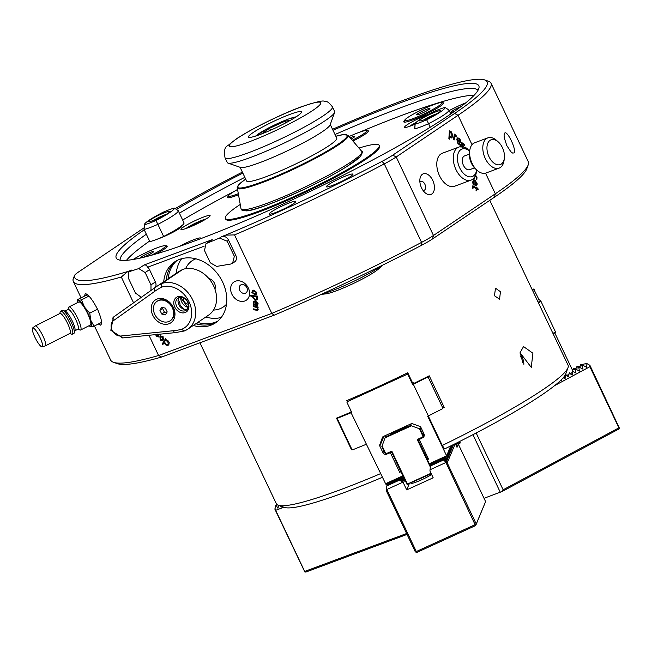 <?xml version="1.0" encoding="UTF-8"?>
<svg xmlns="http://www.w3.org/2000/svg" width="652" height="652" viewBox="0 0 652 652"><rect width="100%" height="100%" fill="white"/><g stroke="black" fill="none" stroke-linecap="round" stroke-linejoin="round"><path stroke-width="0.98" d="M178.135 299.936A5.868 4.637 56 0 1 179.756 306.204M157.205 301.2A11.744 9.283 56 0 1 157.434 301.045A11.744 9.283 56 0 1 170.425 303.971A11.744 9.283 56 0 1 172.796 318.143A11.744 9.283 56 0 1 170.555 320.515A11.744 9.283 56 0 1 170.327 320.662M165.339 308.119L167.197 311.9L165.396 314.867L161.753 314.044L159.895 310.262L161.688 307.296L165.339 308.119M163.09 307.614L162.584 308.453L164.434 312.235L166.684 312.74M159.895 310.262L162.584 308.453M161.753 314.044L164.434 312.235M172.348 318.445A11.744 9.283 56 0 1 170.107 320.817A11.744 9.283 56 0 1 155.852 316.269A11.744 9.283 56 0 1 156.985 301.346A11.744 9.283 56 0 1 169.976 304.28A11.744 9.283 56 0 1 172.348 318.445M474.485 167.89L469.701 169.667A7.343 4.417 -110.4 0 1 463.409 165.306A7.343 4.417 -110.4 0 1 464.583 155.91L469.367 154.133M498.299 141.949L496.677 140.49A16.145 9.723 69.6 0 0 487.875 137.857A16.145 9.723 69.6 0 0 485.3 158.517A16.145 9.723 69.6 0 0 499.13 168.118A16.145 9.723 69.6 0 0 504.069 160.376L504.346 158.216A13.211 7.954 -110.4 0 1 493.882 163.041A13.211 7.954 -110.4 0 1 487.223 145.135A13.211 7.954 -110.4 0 1 498.299 141.949A13.211 7.954 -110.4 0 1 502.415 147.645A13.211 7.954 -110.4 0 1 504.346 158.216M499.13 168.118L485.952 173.024A16.145 9.723 -110.4 0 1 477.15 170.384A16.145 9.723 -110.4 0 1 472.121 163.424A16.145 9.723 -110.4 0 1 469.758 150.498A16.145 9.723 -110.4 0 1 474.697 142.755L487.875 137.857M469.758 150.498L469.481 152.658A13.211 7.954 69.6 0 0 475.528 168.933L477.15 170.384M413.833 124.719L415.145 123.676M261.46 133.994L269.561 128.281L284.859 121.288L290.376 120.31M270.498 130.237L269.561 128.281M284.859 121.288L285.625 122.91M381.664 265.617A38.166 4.385 154.6 0 1 362.178 277.149A38.166 4.385 154.6 0 1 322.039 294.028M382.325 265.291L378.69 268.811A30.823 3.545 154.6 0 1 361.094 279.667A30.823 3.545 154.6 0 1 325.959 293.848L321.208 294.411M140.579 258.013A7.343 0.848 154.6 0 1 140.286 257.923A7.343 0.848 154.6 0 1 143.644 255.494A7.343 0.848 154.6 0 1 150.645 252.259A7.343 0.848 154.6 0 1 153.546 251.631A7.343 0.848 154.6 0 1 149.561 254.394A7.343 0.848 154.6 0 1 142.12 257.662M167.165 246.448A22.021 2.535 154.6 0 1 167.173 246.448L165.233 245.771A20.546 2.363 154.6 0 1 151.134 255.348M133.049 259.512A20.546 2.363 154.6 0 1 157.352 247.736A20.546 2.363 154.6 0 1 165.233 245.771M454.721 111.19A7.343 0.848 154.6 0 1 450.98 112.144A7.343 0.848 154.6 0 1 454.134 109.829A7.343 0.848 154.6 0 1 460.931 106.643M449.187 110.604A20.546 2.363 154.6 0 1 465.797 102.837M427.036 109.153A7.343 0.848 154.6 0 1 429.929 108.517A7.343 0.848 154.6 0 1 423.661 112.421A7.343 0.848 154.6 0 1 416.677 114.809A7.343 0.848 154.6 0 1 420.035 112.38A7.343 0.848 154.6 0 1 427.036 109.153M443.556 103.334L441.624 102.657A20.546 2.363 154.6 0 1 424.313 113.798A20.546 2.363 154.6 0 1 404.745 120.172A20.546 2.363 154.6 0 1 415.112 113.146A20.546 2.363 154.6 0 1 433.743 104.622A20.546 2.363 154.6 0 1 441.624 102.657M404.044 122.095L404.745 120.172M350.157 137.784A7.343 0.848 154.6 0 1 351.868 137.091A7.343 0.848 154.6 0 1 354.769 136.464A7.343 0.848 154.6 0 1 351.2 139.006M368.396 131.28L366.465 130.604A20.546 2.363 154.6 0 1 352.251 140.237M349.105 136.553A20.546 2.363 154.6 0 1 358.584 132.568A20.546 2.363 154.6 0 1 366.465 130.604M238.273 193.693A20.546 2.363 154.6 0 1 228.477 195.804A20.546 2.363 154.6 0 1 237.515 189.496M227.776 197.735A22.021 2.535 154.6 0 1 227.776 197.727L228.477 195.804M330.246 124.483L336.734 138.142A49.902 5.738 154.6 0 1 294.117 164.728A49.902 5.738 154.6 0 1 246.57 180.954L240.083 167.295M296.962 116.292A29.356 3.374 154.6 0 1 267.882 131.378A29.356 3.374 154.6 0 1 248.477 137.05A29.356 3.374 154.6 0 1 273.547 121.411A29.356 3.374 154.6 0 1 301.509 111.867A29.356 3.374 154.6 0 1 296.962 116.292M332.447 106.863L334.663 111.525A59.446 6.83 154.6 0 1 334.639 112.413A59.446 6.83 154.6 0 1 283.889 143.195A59.446 6.83 154.6 0 1 227.955 163.065A59.446 6.83 154.6 0 1 227.263 162.527L225.046 157.865A59.446 6.83 -25.4 0 0 281.672 138.534A59.446 6.83 -25.4 0 0 332.447 106.863C329.276 102.918 327.117 101.166 325.959 101.614C322.61 102.291 328.999 97.613 301.411 106.765C287.654 111.606 255.918 126.056 236.195 138.974L227.67 145.755C224.736 146.863 223.856 150.897 225.046 157.865M243.066 209.724A65.444 7.522 -25.4 0 0 305.486 188.681A65.444 7.522 -25.4 0 0 361.249 153.611M334.639 112.413L330.091 124.923A49.902 5.738 154.6 0 1 287.483 150.767A49.902 5.738 154.6 0 1 240.531 167.45L227.955 163.065M240.229 204.451A85.135 9.788 -25.4 0 0 225.356 218.404A85.135 9.788 -25.4 0 0 281.648 201.941A85.135 9.788 -25.4 0 0 365.984 158.2A85.135 9.788 -25.4 0 0 379.162 145.372A85.135 9.788 -25.4 0 0 358.95 148.085M428.274 118.085L433.498 115.583M157.075 239.243A16.145 1.858 -25.4 0 0 173.318 232.055A16.145 1.858 -25.4 0 0 181.875 226.081L181.721 225.747M144.41 224.524L144.019 229.162A32.29 3.708 -25.4 0 0 144.059 229.414A32.29 3.708 -25.4 0 0 144.084 229.471L144.442 224.753A29.943 3.439 154.6 0 1 144.41 224.524A29.943 3.439 154.6 0 1 162.829 212.356A19.666 2.258 154.6 0 1 174.377 208.061L178.2 210.645A32.29 3.708 -25.4 0 1 178.232 210.702L184.003 222.854A32.29 3.708 154.6 0 1 178.998 227.719A32.29 3.708 154.6 0 1 163.644 236.497A22.021 2.535 154.6 0 1 149.862 241.623A32.29 3.708 154.6 0 1 149.83 241.574A32.29 3.708 154.6 0 1 149.805 241.509M149.862 241.623L144.084 229.471A22.021 2.535 -25.4 0 0 157.874 224.345L155.983 220.457A19.666 2.258 154.6 0 1 144.442 224.753M174.377 208.061A29.943 3.439 154.6 0 1 155.983 220.457M163.644 236.497L157.874 224.345A32.29 3.708 -25.4 0 0 178.232 210.702M150.62 219.675A11.744 1.353 154.6 0 1 162.25 213.644A11.744 1.353 154.6 0 1 170.017 211.37A11.744 1.353 154.6 0 1 159.984 217.629A11.744 1.353 154.6 0 1 148.803 221.444A11.744 1.353 154.6 0 1 150.62 219.675M415.104 123.872L414.713 128.509A32.29 3.708 -25.4 0 0 414.753 128.77A32.29 3.708 -25.4 0 0 414.778 128.819L415.137 124.1A29.943 3.439 154.6 0 1 415.104 123.872A29.943 3.439 154.6 0 1 433.523 111.704A19.666 2.258 154.6 0 1 445.072 107.417L448.894 109.992A32.29 3.708 -25.4 0 1 448.926 110.049L450.776 113.945M414.753 128.77L414.778 128.819A22.021 2.535 -25.4 0 0 428.568 123.693L426.677 119.813A19.666 2.258 154.6 0 1 415.137 124.1M445.072 107.417A29.943 3.439 154.6 0 1 426.677 119.813M430.255 127.262L428.568 123.693A32.29 3.708 -25.4 0 0 448.926 110.049M421.314 119.023A11.744 1.353 154.6 0 1 432.944 112.992A11.744 1.353 154.6 0 1 440.711 110.718A11.744 1.353 154.6 0 1 430.679 116.977A11.744 1.353 154.6 0 1 419.497 120.791A11.744 1.353 154.6 0 1 421.314 119.023M89.952 326.024L90.832 326.693L94.002 326.204L90.742 320.246L89.772 313.123L97.523 309.211M94.002 326.204L101.541 322.398M89.772 313.123L84.491 307.076L81.492 299.863L88.933 296.106M81.492 299.863L78.321 300.352L77.441 299.684L85.934 295.38L87.8 295.006M89.096 325.707A14.678 3.081 -116.8 0 0 89.699 326.196A14.678 3.081 -116.8 0 0 90.832 326.693A14.678 3.081 -116.8 0 0 90.742 320.246A14.678 3.081 -116.8 0 0 84.491 307.076A14.678 3.081 -116.8 0 0 78.321 300.352A14.678 3.081 -116.8 0 0 77.409 301.876L77.441 299.684M77.409 301.876A14.678 3.081 -116.8 0 0 77.441 302.658M77.849 329.26L79.943 330.002A12.918 2.714 -116.8 0 0 80.595 330.01L90.408 325.046A12.918 2.714 -116.8 0 0 87.661 313.661A12.918 2.714 -116.8 0 0 78.745 301.998L68.941 306.953A12.918 2.714 -116.8 0 0 68.558 307.483L67.914 309.61M80.595 330.01A12.918 2.714 -116.8 0 0 77.857 318.624A12.918 2.714 -116.8 0 0 68.941 306.953M74.915 330.743L78.069 329.146A11.011 2.315 -116.8 0 0 75.73 319.447A11.011 2.315 -116.8 0 0 68.134 309.496L64.98 311.094M69.788 333.498L71.696 334.174A12.918 2.714 -116.8 0 0 72.348 334.183L73.888 333.4A12.918 2.714 -116.8 0 0 74.271 332.87L75.013 330.401A11.011 2.315 -116.8 0 0 72.356 321.151A11.011 2.315 -116.8 0 0 65.314 311.216L62.885 310.352A12.918 2.714 -116.8 0 0 62.225 310.352L60.693 311.126A12.918 2.714 -116.8 0 0 60.31 311.656L59.723 313.588M74.271 332.87A12.918 2.714 -116.8 0 0 71.141 322.015A12.918 2.714 -116.8 0 0 62.885 310.352M72.348 334.183A12.918 2.714 -116.8 0 0 69.609 322.789A12.918 2.714 -116.8 0 0 60.693 311.126M42.144 346.831L45.232 345.91A11.157 2.339 -116.8 0 0 45.314 345.878L70.017 333.384A11.157 2.339 -116.8 0 0 67.645 323.547A11.157 2.339 -116.8 0 0 59.951 313.473L35.249 325.967A11.157 2.339 -116.8 0 0 35.175 326.008L32.6 327.956A10.579 2.225 -116.8 0 0 35.461 338.355A10.579 2.225 -116.8 0 0 42.144 346.831A10.579 2.225 -116.8 0 0 39.976 337.467A10.579 2.225 -116.8 0 0 32.6 327.956M45.314 345.878A11.157 2.339 -116.8 0 0 42.95 336.041A11.157 2.339 -116.8 0 0 35.249 325.967M463.45 173.367A14.678 8.835 -110.4 0 1 457.916 154.149A14.678 8.835 -110.4 0 1 469.676 151.134L468.405 149.976A17.612 10.603 69.6 0 0 458.804 147.099A17.612 10.603 69.6 0 0 453.303 159.406A17.612 10.603 69.6 0 0 460.508 176.301A17.612 10.603 69.6 0 0 471.078 180.115A17.612 10.603 69.6 0 0 476.465 171.672L476.685 169.968A14.678 8.835 -110.4 0 1 463.45 173.367M458.804 147.099L442.325 153.228A17.612 10.603 69.6 0 0 438.527 173.432A17.612 10.603 69.6 0 0 454.599 186.244L471.078 180.115M163.717 281.713A36.699 28.998 56 0 1 174.671 261.884A36.699 28.998 56 0 1 179.544 259.382A36.699 28.998 56 0 1 221.052 279.048A36.699 28.998 56 0 1 215.69 322.74A36.699 28.998 56 0 1 193.261 325.47M175.967 261.069A36.699 28.998 -124 0 0 166.252 280.01M195.796 323.759A36.699 28.998 -124 0 0 216.929 321.843M167.165 274.802A38.46 30.391 -124 0 0 166.578 279.789M196.113 323.547A38.46 30.391 -124 0 0 200.897 324.851M176.994 260.507A36.699 28.998 -124 0 0 168.192 278.697M197.735 322.455A36.699 28.998 -124 0 0 217.833 321.102M181.647 258.714A36.699 28.998 -124 0 0 176.252 273.269M205.787 317.019A36.699 28.998 -124 0 0 221.248 317.467M195.885 258.82A27.889 22.038 -124 0 0 195.828 258.844A27.889 22.038 -124 0 0 192.12 260.743A27.889 22.038 -124 0 0 185.6 268.689M213.481 310.059A27.889 22.038 -124 0 0 223.294 306.994A27.889 22.038 -124 0 0 226.488 304.223M141.337 297.304L135.469 293.082L128.289 277.948L128.762 271.876L129.398 271.574A249.529 28.68 -25.4 0 0 138.77 268.575L145.151 272.56L150.995 284.883L150.971 290.466M205.999 243.718L206.88 243.253A249.529 28.68 -25.4 0 0 219.488 238.078L227.157 241.183L234.345 256.317L232.593 263.253L230.547 264.076L216.651 266.407L210.319 262.821L204.475 250.498L205.999 243.718L212.218 239.659L144.1 264.981L146.235 265.144L147.67 267.206A5.868 4.637 56 0 1 149.504 269.626L155.355 281.941A5.868 4.637 56 0 1 155.257 287.426M332.536 129.3A209.895 24.124 154.6 0 1 484.648 79.927A209.895 24.124 154.6 0 1 454.607 113.464L392.757 155.152A26.422 3.04 154.6 0 1 382.039 161.378A246.595 28.346 154.6 0 1 225.551 235.152L221.713 236.578A5.868 4.637 56 0 1 228.607 240.213L235.788 255.348A5.868 4.637 56 0 1 234.679 261.843L232.593 263.253M128.762 271.876L130.848 270.474A5.868 4.637 56 0 1 131.623 270.075L129.398 271.574M422.977 190.36A4.76 2.861 69.6 0 0 424.11 190.311A4.76 2.861 69.6 0 0 425.137 184.858A4.76 2.861 69.6 0 0 420.793 181.395A4.76 2.861 69.6 0 0 420.426 181.582A4.76 2.861 69.6 0 0 419.904 182.104M422.439 174.239A11.011 6.626 -110.4 0 1 434.289 185.535A11.011 6.626 -110.4 0 1 424.965 192.633A11.011 6.626 -110.4 0 1 419.929 179.08A11.011 6.626 -110.4 0 1 422.439 174.239M246.839 287.638A4.76 3.757 -124 0 0 240.621 285.022A4.76 3.757 -124 0 0 240.164 291.069A4.76 3.757 -124 0 0 245.943 292.911A4.76 3.757 -124 0 0 246.839 287.638M248.347 288.045A11.011 8.696 56 0 1 240.05 301.191A11.011 8.696 56 0 1 231.925 284.085A11.011 8.696 56 0 1 248.347 288.045M84.41 296.155L85.29 293.555C88.476 294.525 92.568 299.765 97.555 309.284C101.679 318.958 102.592 324.256 100.302 325.169L98.354 324.003M86.757 294.182A17.612 3.7 -116.8 0 0 86.814 295.185M100.848 322.748A17.612 3.7 -116.8 0 0 101.525 323.294M100.75 325.079L100.302 325.169M156.203 253.905A22.021 2.535 -25.4 0 0 163.766 249.439A22.021 2.535 -25.4 0 0 167.173 246.122A22.021 2.535 -25.4 0 0 165.616 245.91M352.952 141.052A22.021 2.535 -25.4 0 0 364.998 134.271A22.021 2.535 -25.4 0 0 368.404 130.954A22.021 2.535 -25.4 0 0 366.848 130.742M404.607 120.555A22.021 2.535 -25.4 0 0 403.792 121.9A22.021 2.535 -25.4 0 0 418.348 117.637A22.021 2.535 -25.4 0 0 440.157 106.325A22.021 2.535 -25.4 0 0 443.564 103.008A22.021 2.535 -25.4 0 0 442.007 102.796M228.339 196.187A22.021 2.535 -25.4 0 0 227.515 197.532A22.021 2.535 -25.4 0 0 238.469 194.761M182.658 220.026A198.159 22.779 154.6 0 1 234.475 191.24M359.545 132.217A198.159 22.779 154.6 0 1 474.175 95.225M126.447 260.344A198.159 22.779 154.6 0 1 149.593 241.069M179.031 246.546A16.145 1.858 154.6 0 1 200.677 238.119A16.145 1.858 154.6 0 1 200.384 238.795M207.605 218.012A16.145 1.858 154.6 0 1 191.615 226.309A16.145 1.858 154.6 0 1 180.938 229.431A16.145 1.858 154.6 0 1 194.728 220.832A16.145 1.858 154.6 0 1 210.107 215.576A16.145 1.858 154.6 0 1 207.605 218.012M415.071 124.198A16.145 1.858 154.6 0 1 404.59 127.238A16.145 1.858 154.6 0 1 412.602 121.557A16.145 1.858 154.6 0 1 428.486 114.385M225.356 218.404L225.731 219.194A85.135 9.788 -25.4 0 0 282.023 202.731A85.135 9.788 -25.4 0 0 366.359 158.99A85.135 9.788 -25.4 0 0 379.537 146.162L379.162 145.372M179.406 213.171A198.159 22.779 154.6 0 1 244.85 177.328M335.014 134.516A198.159 22.779 154.6 0 1 478.03 90.278M120.18 260.197A198.159 22.779 154.6 0 1 146.341 234.223M74.475 275.56L73.073 279.415A29.356 3.374 -25.4 0 0 73.024 279.627A249.529 28.68 -25.4 0 0 73.35 281.542A249.529 28.68 -25.4 0 0 121.296 277.01L127.784 271.501A246.595 28.346 154.6 0 1 74.434 275.755A26.422 3.04 154.6 0 1 74.475 275.56A26.422 3.04 154.6 0 1 78.558 271.974L140.408 230.286A209.895 24.124 154.6 0 1 144.133 227.809M175.201 208.616A209.895 24.124 154.6 0 1 242.373 172.12M127.784 271.501L131.623 270.075M328.698 184.549A14.678 1.687 154.6 0 1 343.237 177.01A14.678 1.687 154.6 0 1 352.944 174.174A14.678 1.687 154.6 0 1 340.409 181.989A14.678 1.687 154.6 0 1 326.424 186.765A14.678 1.687 154.6 0 1 328.698 184.549M271.534 211.794A14.678 1.687 154.6 0 1 286.073 204.247A14.678 1.687 154.6 0 1 295.78 201.411A14.678 1.687 154.6 0 1 283.245 209.235A14.678 1.687 154.6 0 1 269.26 214.003A14.678 1.687 154.6 0 1 271.534 211.794M144.247 229.806A200.702 23.064 -25.4 0 0 117.278 259.162A200.702 23.064 -25.4 0 0 254.777 216.619A200.702 23.064 -25.4 0 0 447.72 116.023A200.702 23.064 -25.4 0 0 479.065 87.376A200.702 23.064 -25.4 0 0 333.009 130.286M242.846 173.098A200.702 23.064 -25.4 0 0 176.423 209.447M225.551 235.152L234.533 234.907L271.811 313.408L158.575 355.511A249.529 28.68 154.6 0 1 113.562 362.325L117.433 363.669A246.595 28.346 -25.4 0 0 161.663 357.011L274.215 315.169A246.595 28.346 -25.4 0 0 421.82 245.152A26.422 3.04 -25.4 0 0 432.537 238.925L494.387 197.238A209.895 24.124 -25.4 0 0 526.816 168.746L528.218 164.891A212.837 24.466 154.6 0 1 495.333 193.783L433.482 235.47A29.356 3.374 154.6 0 1 421.575 242.389A249.529 28.68 154.6 0 1 271.811 313.408L274.215 315.169M161.663 357.011L158.575 355.511L148.966 335.275M113.562 362.325A249.529 28.68 154.6 0 1 110.628 360.043L94.45 325.984M234.533 234.907A249.529 28.68 -25.4 0 0 384.297 163.888A29.356 3.374 -25.4 0 0 396.204 156.969L458.054 115.282A212.837 24.466 -25.4 0 0 491.021 83.22L528.291 161.72A212.837 24.466 154.6 0 1 528.218 164.891M449.815 135.975L450.532 136.944L452.105 135.412L451.241 132.723L450.043 132.69L449.815 135.975L451.339 137.026M450.051 132.682L449.595 136.056M491.021 83.22A212.837 24.466 -25.4 0 0 488.511 81.28L484.648 79.927M504.64 133.179C507.126 129.707 516.971 150.433 514.02 152.943L512.57 153.049L510.858 151.753L506.791 145.567L504.281 137.89L504.077 134.899L504.64 133.179M133.562 302.83L121.296 277.01M257.467 303.547L256.081 301.868L256.212 304.565L257.149 304.443L257.622 303.441L257.043 302.455M147.67 267.206L204.133 246.212M255.372 299.26L256.635 299.072L256.929 298.225L256.228 296.815L253.555 296.57L253.432 297.679L255.372 299.26M160.571 337.271L160.645 339.659L162.152 339.888L162.731 339.301L162.658 336.905L160.571 337.271L161.215 336.644M254.582 293.832L255.714 293.579L256.081 292.422L254.027 291.012L252.911 291.265L252.528 292.422L254.582 293.832M256.195 294.337L254.908 294.631L252.006 292.316L252.568 290.409M255.788 293.522L256.228 292.324L254.182 290.906L252.984 291.216M254.761 294.728L251.859 292.414L252.487 290.458L253.856 290.107L256.749 292.43L256.13 294.386L254.908 294.631M257.825 304.989L255.796 305.193L255.617 301.656L254.329 301.909L253.856 303.147L254.516 304.997L253.644 304.843L253.163 303.033L253.872 301.118L255.486 300.898L258.127 303.71L257.548 305.185M255.617 301.656L254.41 301.86M255.796 305.193L255.47 301.762M257.67 305.095L255.641 305.291M257.295 304.337L257.622 303.441M254.451 304.859L253.791 304.745L253.31 302.927L253.946 301.069M257.198 302.357L256.081 301.868M257.238 299.822L255.723 300.067L252.894 297.654L253.066 296.407L251.093 296.228L251.004 295.47M257.361 296.799L256.888 296.872L257.703 298.502L257.165 299.871L255.576 300.164L252.74 297.76L252.919 296.505L250.947 296.326L250.841 295.462L257.271 296.049L257.377 296.921L256.888 296.872M256.701 299.015L257.075 298.127L256.375 296.709L253.555 296.57M253.359 305.747L258.102 307.002L258.078 307.85L257.548 307.711L258.168 309.407L257.703 310.417L253.253 309.692L253.278 308.844L257.043 309.676L257.418 308.983L256.88 307.532L253.335 306.595L253.359 305.747M257.043 309.676L257.564 308.885L257.19 309.578L257.564 308.885L257.027 307.434L253.335 306.595M253.489 306.489L253.506 305.788M257.776 310.368L253.253 309.692M253.4 309.586L253.424 308.885M258.078 307.711L257.548 307.711M163.416 339.945L162.764 340.597L160.262 340.181L159.887 336.628L160.547 335.959L163.033 336.383L163.416 339.945M165.461 338.747L166.154 339.342L162.821 344.631L162.136 344.044L165.461 338.747M165.494 343.62L166.138 344.37L167.597 344.517L168.175 343.824L167.768 341.379L166.252 340.874L166.659 340.124L168.077 340.784L169.218 342.414L168.909 344.403L167.515 345.519L165.804 344.949L164.728 343.669L165.135 342.911L165.494 343.62M168.183 345.25L165.95 344.843L164.875 343.563L165.192 342.985M158.086 334.134L158.64 334.981L158.46 336.937M158.672 336.75L156.39 336.277L155.624 334.606M155.999 334.248L156.814 335.821L157.963 336.139L157.287 334.24M157.939 336.171L157.442 334.142M160.392 334.126L160.058 335.209L159.683 334.199M162.845 340.548L160.416 340.083L160.033 336.522L160.62 335.91M162.226 339.831L162.878 339.203L162.804 336.807L160.726 337.174M162.918 344.484L162.283 343.938L165.518 338.795M168.257 345.193L167.662 345.421M166.252 340.874L166.741 340.148M167.67 344.46L168.322 343.726L167.923 341.281L166.439 340.809M160.025 335.177L159.87 334.183M158.827 336.644L156.537 336.179L155.592 334.712M475.487 181.346L475.463 184.5L476.351 184.589L476.693 183.619L476.359 182.258L475.267 181.427L475.243 184.581L476.18 184.646M458.291 138.656L457.631 139.259L459.774 141.476L459.236 139.112L458.291 138.656L457.411 139.341L459.774 141.476M476.653 190.824L476.05 190.417L476.253 188.672L474.191 187.263L473.336 186.822L473.01 188.338L472.358 187.89L472.896 185.763L476.367 187.727L476.441 187.091L478.209 188.99L478.103 189.936L476.856 189.088L476.653 190.824M473.336 186.822L472.798 188.371M450.141 131.272L449.88 131.957L451.486 131.908L452.871 135.755L451.828 137.98L449.758 136.757L449.595 139.186L448.861 138.746L449.407 130.832L450.304 131.777M457.932 143.676L456.742 139.104L457.745 137.833L459.505 138.493L460.491 140.237L460.222 142.772L457.419 139.87L458.16 142.967L459.758 143.831L459.456 144.703L457.932 143.676M453.401 139.438L454.452 134.108L455.169 134.687L455.014 135.486L456.702 135.966L456.522 136.896L454.868 136.235L454.118 140.017L453.401 139.438M461.021 147.319L459.978 145.355L460.41 144.597L461.371 146.781M462.504 147.222L461.689 144.883L461.901 142.332M461.494 142.723L463.588 143.31L464.574 145.119L464.167 145.844L463.246 143.864L462.186 143.464L463.393 147.026M462.268 143.358L462.178 144.834L463.156 146.961M464.754 147.531L465.226 147.067M464.9 147.303L467.011 148.33L467.476 149.202M466.604 148.778L465.544 148.159M473.491 179.919L474.762 180.156L477.085 184.06L476.799 185.47L474.892 185.209L474.925 181.069L473.939 180.914L473.336 182.283L473.857 184.589L473.05 184.198L472.692 181.981L473.605 179.87L474.982 180.074L477.305 183.978L476.563 185.6M475.414 174.826L476.979 177.499L476.873 179.349L476.09 179.137L476.367 177.32L475.626 175.926L474.02 178.811L472.993 177.931M475.096 176.651L473.8 178.892M474.526 178.811L474.02 178.811M475.194 174.907L476.759 177.58L476.653 179.43M473.523 183.603L473.637 184.614M473.833 180.971L473.124 182.364L473.303 183.685M464.68 147.385L467.068 148.892M461.274 142.804L463.368 143.391L464.094 145.657M460.222 144.72L461.151 146.863M454.868 136.235L453.947 139.878M456.702 135.966L456.351 136.724M455.014 135.486L456.481 136.048M455.169 134.687L454.794 135.567M454.411 134.328L454.949 134.768M457.419 139.87L457.94 143.049L459.538 143.913L459.293 144.63M457.631 137.882L459.285 138.574L460.271 140.319L460.084 142.625M458.079 138.737L457.411 139.341L458.079 138.737M449.88 131.957L451.266 131.989L452.651 135.836L451.714 138.012M449.758 136.757L449.391 139.063M449.391 131.036L449.921 131.354M450.532 136.944L451.233 137.075M472.79 185.82L476.367 187.727M476.416 187.303L477.989 189.072L477.908 189.797M476.856 189.088L476.457 190.694M382.52 477.248A156.765 18.02 154.6 0 1 284.451 507.403L278.265 505.251A161.46 18.558 154.6 0 1 276.366 503.776L199.928 342.789M380.768 473.556A161.46 18.558 154.6 0 1 340.165 489.823A161.46 18.558 154.6 0 1 278.265 505.251M347.312 401.599L346.831 400.597A161.46 18.558 154.6 0 0 407.753 372.757L412.382 382.504L414.354 383.164A161.46 18.558 154.6 0 0 427.728 376.554A161.46 18.558 -25.4 0 0 429.22 375.805L444.224 407.41A161.46 18.558 154.6 0 1 442.732 408.16L443.604 406.09M351.151 411.184L350.784 412.211A161.46 18.558 154.6 0 1 337.932 417.582A161.46 18.558 154.6 0 1 336.513 418.16L351.518 449.774L351.778 449.155M351.518 449.774A161.46 18.558 -25.4 0 0 352.096 449.538M444.297 457.867L431.306 463.914L444.297 457.867L447.329 459.619L444.582 457.174L431.648 463.091L431.542 463.694M444.525 457.313L431.591 463.222M443.71 459.261L430.719 465.3L443.71 459.261L446.75 461.013L444.004 458.568L431.07 464.477L430.964 465.088M443.947 458.698L431.013 464.607M387.834 483.67L387.948 483.059L400.882 477.15L403.629 479.595L400.589 477.843L403.335 480.288L400.295 478.535L403.042 480.98L399.953 479.359L402.757 481.673L399.66 480.051L403.441 483.042L406.693 489.897L409.244 483.792M387.891 483.189L400.825 477.28M387.549 484.363L387.655 483.751L400.589 477.843M387.598 483.882L400.532 477.973M387.255 485.055L387.361 484.444L400.295 478.535M387.312 484.575L400.246 478.666M386.97 485.748L387.076 485.137L400.01 479.228M387.019 485.267L399.953 479.359M572.945 369.765L573.198 368.682L578.846 367.679L579.408 371.102L575.944 369.236L572.44 370.1M575.944 369.236L572.334 369.871M578.846 367.679L573.198 368.682M582.432 365.764L576.784 366.766L583.116 365.397L582.432 365.764L582.994 369.179L579.53 367.312M520.068 352.732L531.266 367.378L532.904 353.221L523.532 346.571L520.068 352.732M523.858 364.272A10.66 6.414 69.6 0 0 522.203 357.272A10.66 6.414 69.6 0 0 520.019 353.849M522.676 362.699A8.957 5.387 69.6 0 0 521.339 357.858A8.957 5.387 69.6 0 0 520.149 355.813M429.081 415.552L428.641 416.75L442.276 445.463A161.46 18.558 -25.4 0 0 568.014 367.663A161.46 18.558 -25.4 0 0 568.071 365.259L489.766 200.351M442.276 445.463A9656.446 1218.857 -114.6 0 0 444.599 448.926A156.765 18.02 -25.4 0 0 565.773 373.824L568.014 367.663M350.784 412.211L351.183 411.249M563.784 377.068L565.398 376.204L565.496 374.704M554.795 332.936L572.766 370.776L572.57 372.365L570.5 373.474L569.253 372.675L568.984 374.289L566.914 375.397L565.863 374.639M532.016 289.325L533.695 289.023L532.244 289.806M537.272 300.409L538.927 299.521L533.695 289.023M538.927 299.521L540.712 300.825L538.128 302.21M565.357 376.228L565.064 378.771L563.198 377.769M563.858 378.127L563.426 377.508M568.943 374.313L568.65 376.856L565.439 375.128M567.444 376.204L566.914 375.397M572.529 372.39L572.236 374.941L569.025 373.205M571.03 374.289L570.5 373.474M540.712 300.825L555.724 332.438L553.14 333.816M534.175 289.512L532.521 290.393M564.868 377.581L564.176 378.29M568.454 375.666L567.762 376.375M572.04 373.743L571.348 374.46M555.528 331.966L552.92 333.359M541.021 301.403L538.413 302.797M450.964 445.797L451.363 446.799L451.2 447.207L450.573 446.164L450.907 447.9L450.287 446.856L450.613 448.592L449.994 447.549L450.328 449.285L449.709 448.242L450.035 449.978L449.415 448.935L449.75 450.671L449.122 449.627L449.456 451.363L448.837 450.32L449.163 452.056L448.543 451.013L448.878 452.749L448.258 451.706L448.584 453.442L447.965 452.398L448.299 454.134L447.671 453.099L448.005 454.835L447.386 453.792L447.712 455.528L447.093 454.485L447.427 456.221L446.807 455.177L447.133 456.913L427.688 416.229L428.348 415.927L413.335 384.313L427.476 377.141L428.274 377.394L442.781 407.956L442.488 408.755L442.732 408.16M430.32 467.044L417.239 439.497L422.675 437.019L422.431 437.696L420.181 438.723L419.627 440.328L428.543 459.114L427.353 459.66L429.293 463.743L430.988 464.819M385.601 483.702L386.212 484.746L387.264 484.99M391.453 451.852L390.752 453.515L399.676 472.301L400.866 471.763L402.806 475.846L385.593 483.711L351.094 412.757L337.687 418.168L337.932 417.582M400.442 470.475L399.676 472.301M390.752 453.515L389.366 452.969L386.848 454.118A2.934 2.893 22.7 0 1 382.952 452.7L379.823 446.107A1.76 1.736 22.7 0 1 379.757 444.778L382.414 437.476A1.76 1.736 22.7 0 1 383.311 436.498L411.135 423.792A1.76 1.736 -157.3 0 1 412.48 423.735L419.88 426.441A1.76 1.736 -157.3 0 1 420.874 427.345L424.004 433.939A2.934 2.893 -157.3 0 1 422.61 437.785L420.092 438.935M431.029 473.271L407.451 484.045L391.811 451.119L386.383 453.596L389.366 452.969M413.417 382.854L412.675 384.615L413.335 384.313M412.675 384.615L407.924 374.607L407.141 374.321L347.28 401.673L347.923 400.124M351.094 412.757L351.754 412.455L347.003 402.439L347.28 401.673M446.514 455.87L429.293 463.743M389.456 452.765L391.575 451.795L400.866 471.763M403.286 476.457L403.189 477.362L404.053 478.079M404.077 478.136L402.96 477.484M403.099 477.566L403.172 476.221M403.107 476.09L402.895 478.055L403.914 478.902L400.882 477.15M402.806 478.258L403.001 475.854L404.835 479.717L403.441 483.042M337.687 418.168L337.418 418.91L351.925 449.464L352.691 449.782L366.098 444.362M428.038 458.03L427.353 459.66M442.488 408.755L428.348 415.927M444.582 457.174L446.563 458.315L447.076 456.938L446.563 458.315L447.622 458.926L446.644 458.12M447.052 456.946L447.296 456.498M446.832 457.614L447.125 456.922L446.848 457.622L447.908 458.234L446.93 457.427M447.345 456.253L448.576 453.45L449.652 454.077L448.82 452.773M447.117 456.922L448.201 457.541L447.223 456.734M447.631 455.561L448.78 456.156L447.802 455.349M447.411 456.229L448.494 456.848L447.517 456.041M448.103 454.591L447.859 455.055M448.397 453.898L449.358 454.77L448.38 453.963M448.861 452.757L449.106 452.081M449.155 452.064L449.309 451.591M448.975 452.512L449.945 453.384L448.967 452.578M449.269 451.82L450.23 452.692L449.252 451.885M449.44 451.371L449.619 450.948M449.554 451.127L450.524 451.991L449.546 451.192M449.733 450.679L449.904 450.255M449.847 450.434L450.809 451.298L449.831 450.491M450.019 449.986L450.467 448.82M450.133 449.741L451.102 450.605L450.124 449.798M450.426 449.049L451.388 449.913L450.418 449.106M451.274 447.019L452.26 447.834L451.143 447.231M400.956 471.551L403.001 475.854M427.476 377.141L427.728 376.554M407.924 374.607L408.25 373.816M407.141 374.321L407.777 372.805M428.274 377.394L428.861 375.976M442.781 407.956L443.58 406.049M459.864 442.064L455.316 443.759M476.164 433.001L503.132 489.799L618.903 427.851L619.4 428.16L589.938 365.381L586.702 363.474L580.37 364.843L586.702 363.474M484.028 498.299L502.219 491.445L618.944 428.983L619.4 428.16M554.762 385.528L589.881 366.734L618.903 427.851M576.531 367.842L576.784 366.766M580.117 365.927L580.37 364.843M586.018 363.84L586.58 367.263L583.116 365.397M575.26 369.602L575.822 373.017L572.611 371.29M561.331 379.774L561.478 380.695L560.777 380.312M589.604 365.038L589.881 366.734M503.132 489.799L502.219 491.445M459.595 441.494L460.296 442.969L457.777 443.906M472.936 434.68L500.28 492.26M416.302 551.543L475.104 524.673L445.715 462.015L447.223 462.887L476.237 524.004L485.61 501.616L475.683 525.545L416.881 552.407L416.057 552.22L416.302 551.543L386.84 489.505L402.463 482.366M476.237 524.004L475.683 525.545M445.715 462.015L443.425 459.953L430.491 465.862L429.929 470.94L433.181 477.794L406.693 489.897M443.368 460.084L430.434 465.993M430.719 465.3L430.67 465.781M431.306 463.914L431.249 464.387M411.241 482.879A12.478 1.434 -25.4 0 0 411.192 482.977A12.478 1.434 -25.4 0 0 411.176 483.181A12.478 1.434 -25.4 0 0 419.277 480.834A12.478 1.434 -25.4 0 0 431.608 474.477M485.61 501.616L458.34 444.191L457.019 447.345L455.267 443.662L447.223 462.887M452.977 444.803L453.425 445.063L453.058 444.762M452.17 445.202L453.132 445.756L452.349 445.112M451.371 445.593L452.838 446.449L451.649 445.463M451.184 446.351L452.553 447.142L450.988 445.854M450.891 447.908L451.975 448.527L450.98 447.712M450.622 448.609L451.681 449.22L450.703 448.413M448.014 454.851L449.073 455.463L448.095 454.656M444.004 458.568L447.044 460.32L444.24 458.006M443.425 459.953L446.457 461.706L443.662 459.391M445.642 462.635L430.027 469.774M456.302 445.838L457.215 443.653L455.561 444.273M457.215 443.653L458.34 444.191M475.104 524.673L475.919 524.868M386.84 489.505L386.383 489.13L386.302 490.728L415.316 551.845L416.057 552.22M386.383 489.13L386.783 485.83L399.717 479.921M386.726 485.96L399.66 480.051M404.835 479.717L406.962 484.2L407.451 484.045M422.675 437.019L423.939 433.792M422.431 437.696L424.004 433.93M423.27 435.389L420.271 429.065L420.939 427.467M420.271 429.065L410.515 425.503L411.257 423.735M411.257 425.886L385.039 437.867L386.098 435.226M385.356 437.003L410.515 425.503M407.907 425.259A11.744 1.353 154.6 0 1 398.282 430.418A11.744 1.353 154.6 0 1 389.448 433.694M386.383 453.596L385.601 453.311L382.105 445.935L385.039 437.867M422.952 436.245L419.448 428.869M420.181 438.723L417.239 439.497M429.611 464.028L430.491 465.862M418.062 439.692L427.443 459.448M431.257 473.735L407.329 484.387M385.601 453.311L384.859 452.936L381.86 446.612L382.105 445.935M391.575 451.795L391.811 451.119M407.044 534.42L305.788 572.073L304.802 571.91L304.688 571.421L406.62 533.523M304.802 571.91L274.948 509.31L275.576 505.634L277.206 504.729M275.576 505.634L277.076 504.632M283.946 507.223L275.666 510.304L304.688 571.421M274.802 508.878L275.666 510.304M280.653 506.082L281.248 507.052L281.411 506.343M276.212 505.398L277.948 508.283L278.64 505.381M500.434 291.713L495.487 288.192L494.469 295.739L499.579 299.195L500.434 291.713M198.624 223.065L198.314 222.413L202.568 221.012M190.172 226.912L198.314 222.413M158.208 218.453L162.804 216.236M157.58 218.73L158.159 218.338M173.44 307.573A13.798 10.905 56 0 1 163 324.02A13.798 10.905 56 0 1 152.853 302.561A13.798 10.905 56 0 1 173.44 307.573M187.605 302.12A7.343 5.803 56 0 1 186.203 310.238A7.343 5.803 56 0 1 176.602 306.179A7.343 5.803 56 0 1 178.004 298.062A7.343 5.803 56 0 1 187.605 302.12M174.76 307.084A8.81 6.96 -124 0 0 187.898 310.287A8.81 6.96 -124 0 0 181.419 296.587A8.81 6.96 -124 0 0 174.76 307.084M179.235 297.475A7.343 5.803 -124 0 0 179.536 305.878A7.343 5.803 -124 0 0 187.214 309.317M181.525 329.35A85.135 67.27 56 0 1 173.546 330.711L120.93 336A8.81 6.96 56 0 1 112.054 330.197A8.81 6.96 56 0 1 113.627 320.531L154.891 291.224A85.135 67.27 56 0 1 161.59 287.173A23.488 18.558 56 0 1 189.056 301.811A23.488 18.558 56 0 1 181.525 329.35L184.166 331.02A26.422 20.88 -124 0 0 187.719 329.203A26.422 20.88 -124 0 0 191.59 297.768A26.422 20.88 -124 0 0 161.737 283.571A88.069 69.593 -124 0 0 155.812 287.043A88.069 69.593 -124 0 0 154.703 287.809A2.934 1.801 -125.4 0 1 154.703 287.809L113.415 317.133A2.934 1.801 -125.4 0 1 113.44 317.116L154.663 287.842M173.546 330.711A2.934 1.654 84.3 0 0 175.331 332.626L184.166 331.02M161.59 287.173L161.737 283.571L182.625 269.488A88.069 69.593 -124 0 0 176.7 272.968L154.687 287.825A2.934 1.801 -125.4 0 0 154.891 291.224M183.929 331.135L187.719 329.203L208.599 315.128A26.422 20.88 -124 0 0 212.479 283.693A26.422 20.88 -124 0 0 182.625 269.488M180.009 304.769A22.755 17.979 -124 0 0 184.549 309.423M188.183 307.41A8.745 6.911 56 0 1 180.653 297.255M188.273 304.117A4.458 3.521 56 0 1 183.554 299.561A4.458 3.521 56 0 1 183.66 297.988M208.901 278.583A7.343 5.803 56 0 1 215.282 285.951A7.343 5.803 56 0 1 214.932 289.08M409.529 126.358A12.918 1.483 154.6 0 1 416.025 122.495M255.992 135.942A22.901 2.632 154.6 0 1 287.882 119.251A22.901 2.632 154.6 0 1 295.902 116.993M237.23 187.939A61.369 7.05 -25.4 0 0 295.763 168.2A61.369 7.05 -25.4 0 0 348.054 135.323L343.417 134.573L335.845 136.268A60.669 6.976 154.6 0 1 331.053 148.705A60.669 6.976 154.6 0 1 258.347 183.228A60.669 6.976 154.6 0 1 245.682 179.08L239.586 183.872L237.206 187.491L241.004 208.681A66.863 7.685 154.6 0 0 304.769 187.173A66.863 7.685 154.6 0 0 361.746 151.345C363.025 150.954 362.545 152.707 360.295 156.602L347.084 166.407C335.625 173.546 321.371 181.158 304.313 189.251C271.957 203.864 252.52 211.077 246.008 210.881L241.835 210.099L241.004 208.681M300.727 107.115A50.636 5.819 154.6 0 1 294.948 120.93A50.636 5.819 154.6 0 1 229.3 145.339A50.636 5.819 154.6 0 1 300.727 107.115M424.232 119.74A9.104 1.043 154.6 0 1 435.479 114.222A9.104 1.043 154.6 0 1 436.897 113.725M155.355 281.941L150.995 284.883M149.504 269.626L145.151 272.56M144.1 264.981L138.77 268.575M235.788 255.348L234.345 256.317M228.607 240.213L227.157 241.183M221.713 236.578L219.488 238.078M212.218 239.659L206.88 243.253M494.387 197.238L495.333 193.783L485.536 173.163M432.537 238.925L433.482 235.47L396.204 156.969L392.757 155.152M421.82 245.152L421.575 242.389L384.297 163.888L382.039 161.378M472.024 144.695L458.054 115.282L454.607 113.464M73.024 279.627L74.434 275.755M385.666 483.8L402.887 475.936M446.587 455.968L429.375 463.833M383.792 450.687L382.952 452.7M385.332 437.06L384.753 435.846M383.963 436.204L379.823 446.107M383.197 436.563L379.757 444.778M424.11 434.191L422.61 437.785M185.877 228.55A12.918 1.483 154.6 0 1 188.053 227.1A12.918 1.483 154.6 0 1 206.309 218.852M153.538 220.392A9.104 1.043 154.6 0 1 164.785 214.867A9.104 1.043 154.6 0 1 166.203 214.378M120.93 336A2.934 1.654 84.3 0 0 122.723 337.915L175.331 332.626M113.627 320.531A2.934 1.801 -125.4 0 1 113.415 317.133L110.824 330.287L122.723 337.915M170.107 320.817L170.555 320.515M156.985 301.346L157.434 301.045M409.391 126.406L416.057 122.47M255.519 136.097L268.673 127.89L288.151 119.112L296.318 116.724M348.054 135.323L361.746 151.345M424.159 119.772L436.97 113.684M144.059 229.414L149.83 241.574M89.699 326.196L90.147 326.513M81.084 297.834L73.35 281.542M412.048 483.303L411.738 482.651M185.73 228.599L199.439 221.33L206.44 218.77M153.464 220.425L166.276 214.337M188.102 307.671L180.417 297.263"/></g></svg>
